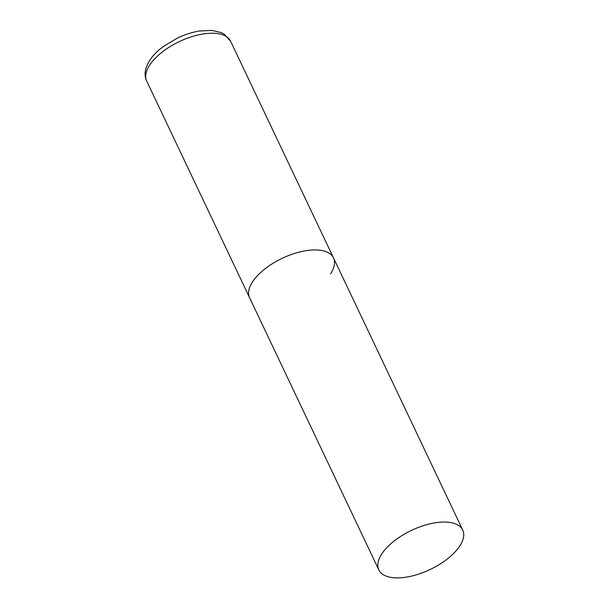 <?xml version="1.0" encoding="UTF-8"?>
<svg xmlns="http://www.w3.org/2000/svg" width="608" height="608" viewBox="0 0 608 608"><rect width="100%" height="100%" fill="white"/><g stroke="black" fill="none" stroke-linecap="round" stroke-linejoin="round"><path stroke-width="0.91" d="M378.814 569.886A46.444 21.668 154.6 0 0 402.83 577.6A46.444 21.668 154.6 0 0 447.754 558.638A46.444 21.668 154.6 0 0 462.726 530.047A46.444 21.668 154.6 0 0 438.71 522.34A46.444 21.668 154.6 0 0 393.779 541.302A46.444 21.668 154.6 0 0 378.814 569.886L146.703 81.062A46.444 21.668 -25.4 0 1 149.614 65.193A46.444 21.668 -25.4 0 1 193.215 36.244A46.444 21.668 -25.4 0 1 230.607 41.222L333.511 257.929A46.444 21.668 154.6 0 0 309.495 250.215A46.444 21.668 154.6 0 0 264.571 269.184A46.444 21.668 154.6 0 0 249.607 297.768A46.444 21.668 -25.4 0 1 252.51 281.899A46.444 21.668 -25.4 0 1 296.119 252.951A46.444 21.668 -25.4 0 1 333.511 257.929A46.444 21.668 -25.4 0 1 330.6 273.798M230.607 41.222L224.177 34.132L221.13 32.551L211.918 30.4L199.637 30.978C192.295 32.178 184.916 34.542 177.49 38.068L163.453 46.444C157.556 50.791 152.942 55.472 149.629 60.496C144.841 68.218 143.868 75.073 146.703 81.062M333.511 257.929L462.726 530.047"/></g></svg>

